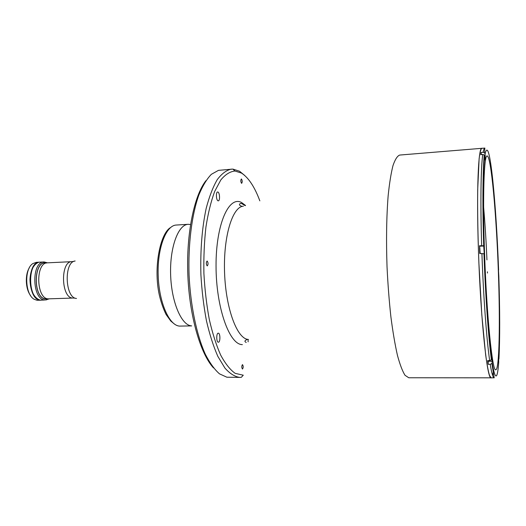 <?xml version="1.0" encoding="UTF-8"?>
<svg xmlns="http://www.w3.org/2000/svg" width="526" height="526" viewBox="0 0 526 526"><rect width="100%" height="100%" fill="white"/><g stroke="black" fill="none" stroke-linecap="round" stroke-linejoin="round"><path stroke-width="0.79" d="M48.142 298.86C36.064 298.498 35.426 262.342 47.478 262.836L71.884 261.652C60.293 261.12 60.983 297.683 72.595 298.064L48.142 298.86M44.099 261.948L39.983 262.152C27.076 261.639 27.753 299.807 40.68 300.149L44.809 300.017C31.961 299.675 31.277 261.429 44.099 261.948L47.564 262.836M46.242 262.947C33.362 259.561 32.658 298.498 45.65 299.038L47.702 298.886M46.15 263.072C33.421 259.943 32.829 298.373 45.657 298.893M49.03 298.893L45.65 300.05M30.541 295.533C25.458 289.05 24.867 274.552 29.41 267.681M39.798 262.165L36.333 262.329L32.862 263.592C23.966 268.865 25.018 294.79 34.315 299.327L37.03 300.267L41.344 300.188M39.621 262.172C26.708 261.652 27.385 299.82 40.318 300.162L41.166 300.195M187.697 224.352C177.814 225.246 169.589 248.371 170.654 275.453C171.601 302.535 181.542 325.351 191.49 325.864C181.45 325.357 171.443 302.102 170.628 274.763C169.701 247.43 178.215 224.536 188.203 224.306L190.517 224.51M207.172 261.06C208.303 262.803 208.335 264.407 207.283 265.886L207.178 265.873C206.047 264.144 206.008 262.54 207.06 261.047L207.172 261.06M217.968 192.043C219.822 192.746 220.138 200.939 218.303 200.84L217.988 200.781C216.127 200.143 215.798 191.865 217.639 191.97L217.968 192.043M218.323 333.182C220.381 333.116 220.447 342.393 218.382 342.209L218.349 342.202C216.285 342.341 216.206 332.978 218.27 333.175L218.323 333.182M242.479 364.623L242.479 364.623C243.433 366.076 243.433 367.556 242.499 369.048L242.493 369.048C241.546 367.582 241.539 366.109 242.479 364.623M241.5 179.031C242.381 180.661 242.44 182.088 241.671 183.304L241.519 183.272C240.632 181.641 240.573 180.214 241.342 178.985L241.5 179.031M213.523 367.93C200.459 353.84 189.505 316.356 187.841 275.197C186.158 234.037 194.041 195.79 205.922 180.688M259.837 200.853C254.623 186.835 248.496 177.578 241.467 173.074L234.971 171.022C230.099 171.489 225.391 174.448 220.854 179.885L214.674 191.451C211.005 201.399 208.086 213.286 205.922 227.107C204.272 241.769 203.601 257.175 203.897 273.323C204.785 289.471 206.586 304.876 209.309 319.525C212.491 333.339 216.285 345.201 220.69 355.122C225.319 363.676 230.138 369.752 235.148 373.342L243.268 375.209L241.322 377.313L239.797 377.405L226.851 377.201L219.474 373.841C214.529 369.508 209.808 362.973 205.324 354.235C196.678 335.069 190.557 306.007 189.071 275.144C188.052 244.268 191.793 214.805 198.854 195.001C202.622 185.921 206.79 179.031 211.367 174.31L218.454 170.365L232.867 169.083L239.527 171.22L244.735 175.487M239.797 377.405C234.839 376.741 229.882 373.638 224.931 368.088L217.869 356.418C213.457 346.443 209.65 334.562 206.448 320.781C203.694 306.165 201.846 290.793 200.906 274.664C200.261 249.909 202.03 227.771 206.212 208.25C209.315 196.494 213.004 186.947 217.271 179.603C221.762 173.672 226.45 170.174 231.341 169.109M491.527 377.819L408.755 377.76L405.033 375.294C402.462 371.224 399.924 364.544 397.419 355.247C394.993 344.51 392.817 331.702 390.89 316.836C389.174 301.069 387.892 284.487 387.044 267.109C386.137 240.428 386.505 216.686 388.142 195.863C389.418 183.364 391.028 173.284 392.981 165.611C395.079 159.477 397.321 155.952 399.707 155.058L482.204 148.286M491.185 377.931L489.482 375.393C488.253 371.192 486.964 364.288 485.63 354.669L481.816 314.896L478.91 263.375C477.864 235.753 477.463 211.215 477.693 189.768L479.12 158.753C479.909 152.527 480.817 149.009 481.855 148.201M248.127 341.841L248.088 339.401M37.09 263.053C32.855 265.788 30.534 271.291 30.133 279.562C30.383 289.721 33.197 296.375 38.569 299.524M38.28 262.494C33.283 264.512 30.508 270.206 29.962 279.569C30.377 290.917 33.657 297.723 39.805 299.984M481.277 154.585L481.132 152.468L480.771 154.624L482.769 154.466L484.255 154.979L485.209 160.147L485.097 153.881L484.459 152.698L483.118 152.303C483.644 149.522 484.222 148.108 484.867 148.069L481.862 148.319C478.351 146.945 476.425 190.32 478.417 249.686C480.58 319.321 487.26 380.804 491.185 377.819L494.197 377.826C493.02 377.859 491.692 373.355 490.225 364.308L491.882 363.499L492.145 362.69L491.751 355.688L491.383 359.745L489.673 360.626L487.622 360.632L488.187 364.314L490.225 364.308M492.632 375.459L493.579 370.475M479.758 253.519L484.242 253.775L483.703 245.741L479.502 245.767L479.758 253.519M498.589 359.797L498.95 358.857L498.641 355.938L498.714 362.486M479.988 252.197L479.83 247.937L479.988 252.197M487.852 360.632L487.99 361.454L488.075 360.632M498.398 272.632C496.505 215.844 491.179 155.643 487.115 155.966C484.084 154.69 482.572 195.317 484.459 250.488C486.524 315.107 492.421 372.487 495.801 369.771C499.365 369.798 500.2 322.747 498.398 272.632M487.451 273.04L487.411 271.797M486.951 259.916C486.142 241.086 485.031 223.491 483.624 207.126M498.457 270.173L498.819 276.183C499.943 310.748 499.989 338.303 498.95 358.857M492.283 175.664L492.77 180.089L492.369 179.327M488.187 364.314L488.207 360.632M480.199 253.499L479.502 245.767M483.118 152.303L481.132 152.468M75.146 261.008C63.712 261.869 65.027 298.15 76.507 298.459M187.762 224.332L176.302 225.043C166.038 225.292 157.254 248.088 158.175 275.276C158.97 302.47 169.234 325.601 179.55 326.094L191.668 325.903M242.374 344.609C229.487 344.964 216.022 307.664 216.041 265.893C215.884 224.096 228.955 195.343 241.618 202.549L245.57 205.502M248.417 339.428C237.436 339.355 225.891 309.354 224.582 273.112C223.155 236.871 232.42 206.626 243.367 206.218M489.673 360.626C486.609 339.651 483.401 296.5 481.915 253.42M498.609 270.094C497.313 235.431 495.367 205.429 492.77 180.089M484.617 155.486L485.202 155.44M481.658 245.662C480.317 202.858 480.889 167.038 482.769 154.466M484.762 156.051C482.993 168.511 482.493 203.746 483.821 245.806M479.791 246.214L483.953 246.017M484.078 253.552C485.557 295.882 488.661 338.29 491.6 358.995M488.207 361.257L492.145 361.244M492.145 362.69C495.209 380.554 497.405 380.377 498.733 362.158M492.303 175.862C489.581 152.145 487.181 144.814 485.097 153.881M74.324 298.11L73.364 298.097M74.002 261.35L71.884 261.652M46.768 262.921L44.999 263.007M48.228 298.873L46.459 298.926M174.369 324.023L170.779 321.038L166.124 314.561C163.336 308.946 161.068 302.437 159.325 295.02C153.171 267.517 160.266 233.412 170.463 227.62M245.142 205.64L241.73 203.582L240.573 203.43C238.646 204.39 239.172 205.39 242.17 206.435M247.568 339.329C244.616 340.473 244.169 341.519 246.221 342.452M234.971 171.022L232.867 169.083M484.255 154.979C482.94 167.991 482.309 203.352 483.703 245.741M483.959 253.499C485.432 296.092 488.582 338.685 491.383 359.745M491.882 363.499L494.197 377.826M484.867 148.069L484.459 152.698"/></g></svg>
